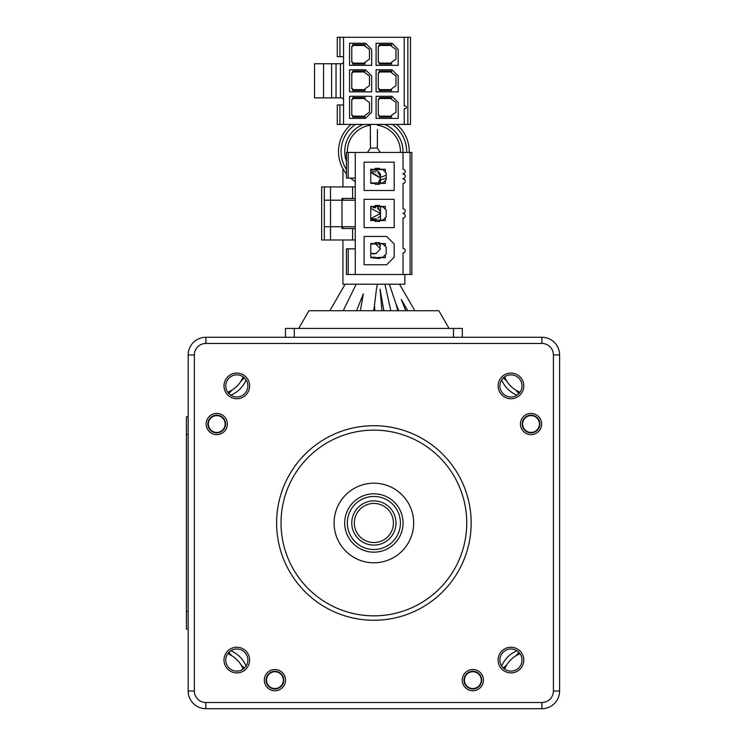 <?xml version="1.0" encoding="UTF-8"?>
<svg xmlns="http://www.w3.org/2000/svg" width="746" height="746" viewBox="0 0 746 746"><rect width="100%" height="100%" fill="white"/><g stroke="black" fill="none" stroke-linecap="round" stroke-linejoin="round"><path stroke-width="1.12" d="M516.941 650.764A28.74 28.74 0 0 0 501.666 666.047A28.74 28.74 0 0 1 516.941 650.764A28.74 28.74 0 0 0 501.666 666.047M246.105 666.047A28.74 28.74 0 0 0 230.822 650.764A28.74 28.74 0 0 1 246.105 666.047A28.74 28.74 0 0 0 230.822 650.764M230.822 395.203A28.74 28.74 0 0 0 246.105 379.928A28.74 28.74 0 0 1 230.822 395.203A28.74 28.74 0 0 0 246.105 379.928M501.666 379.928A28.74 28.74 0 0 0 516.941 395.203A28.74 28.74 0 0 1 501.666 379.928A28.74 28.74 0 0 0 516.941 395.203M462.315 328.426L462.315 337.276L462.315 328.426L285.448 328.426L285.448 337.276M298.717 328.426L308.928 310.737L438.844 310.737L449.055 328.426M377.98 284.207L371.676 284.207M377.448 284.207L376.488 288.721C373.615 312.21 373.615 312.21 376.488 288.711M373.41 284.207L375.014 284.207M375.434 284.207L376.385 284.207M369.028 284.207L369.531 284.207M367.274 284.207L366.146 284.207C362.397 297.132 362.397 297.132 366.146 284.207L364.673 284.207M342.936 239.998L342.936 284.207L404.836 284.207L404.836 274.481M364.925 284.207L366.146 284.207M356.728 284.207L351.776 284.207M383.202 284.207L379.416 284.207C380.283 290.8 380.283 290.8 379.416 284.207M380.031 284.207L380.712 284.207M338.507 151.559A35.37 35.37 0 0 1 351.207 124.405A35.37 35.37 0 0 0 346.424 173.855M409.256 151.559A35.37 35.37 0 0 0 396.564 124.405A35.37 35.37 0 0 1 409.246 152.445M355.264 181.642A35.37 35.37 0 0 1 350.489 178.089M347.366 152.445A26.53 26.53 0 0 1 370.342 125.263M377.42 125.263A26.53 26.53 0 0 1 400.397 152.445M386.223 175.049A26.53 26.53 0 0 1 380.516 177.25M370.342 138.29L370.342 133.87M367.386 152.445L370.473 148.081L370.342 124.405L370.342 141.143M380.385 152.445L377.29 148.081L377.42 133.87M377.42 142.728L377.42 141.115M377.42 138.308L377.42 129.45M370.473 148.081L377.29 148.081M370.743 170.666A6.63 6.63 0 0 1 380.516 176.504L380.516 174.312M370.743 171.916L380.507 177.688L380.516 176.504M371.834 172.009A6.63 6.397 180 0 1 373.298 171.72M373.933 171.692A6.63 6.397 180 0 1 376.021 172.037M377.868 172.969A6.63 6.397 180 0 1 378.875 173.874M379.304 174.405A6.63 6.397 180 0 1 380.208 176.159M379.304 181.772A6.63 6.397 180 0 1 378.194 182.956L380.516 178.089L370.743 172.457M380.413 206.829A6.63 6.63 0 0 1 380.516 207.985L380.516 206.829M380.516 176.448L380.516 178.033M380.516 178.145L380.516 182.956M377.672 206.829L380.432 212.088L380.516 207.985M370.743 208.339L380.432 213.477L380.432 212.088M373.466 207.658A6.63 5.809 180 0 1 375.667 207.864M377.635 208.666A6.63 5.809 180 0 1 379.257 210.064M380.208 211.705A6.63 5.809 180 0 1 380.516 213.244M380.516 220.098L380.516 213.477A6.63 5.809 180 0 1 380.236 215.146M379.434 216.648A6.63 5.809 180 0 1 378.129 217.935M374.305 219.259A6.63 5.809 180 0 1 372.105 219.063M380.516 207.947L380.516 213.449L370.743 218.587M380.115 247.085L380.292 243.97M380.152 246.143L379.565 243.97L375.163 243.97L375.163 242.646L379.583 242.646L379.583 243.532L385.337 243.532L385.337 246.404L382.903 243.97L379.583 243.532M370.743 244.38L372.095 243.97M375.676 243.97L380.516 248.838L375.853 253.659L370.743 253.286M371.956 253.668L375.714 253.696M384.936 284.207L390.829 310.737M389.356 284.207L395.912 303.706L389.356 284.207M393.785 284.207C404.173 305.394 404.173 305.394 393.785 284.207M356.196 284.207L343.682 309.711L356.196 284.207M369.466 102.482L369.466 112.208L365.036 115.304L365.036 117.066L352.662 117.066L352.662 115.304L351.776 115.304L351.776 99.386L352.662 99.386L352.662 97.614L365.036 97.614L365.036 99.386L369.466 102.482M352.662 98.5L365.036 98.5M349.566 96.29L371.676 96.29L371.676 112.208L365.484 118.4L349.566 118.4L349.566 96.29M404.22 124.405L343.552 124.405L343.552 37.3L410.496 37.3L410.496 124.405L404.22 124.405L404.22 108.664L405.106 108.664A1.324 1.324 0 0 0 406.43 107.34A1.324 1.324 0 0 0 405.106 106.016L404.22 106.016L404.22 37.3M343.552 104.953L337.276 104.953L337.276 124.405L343.552 124.405M343.552 56.668L337.276 56.668L337.276 37.3L343.552 37.3M343.552 100.085A2.21 2.21 0 0 0 341.342 97.875L323.568 97.875L323.568 63.746L331.616 63.746L331.616 97.875M323.568 63.746L314.542 63.746L314.542 97.875L323.568 97.875M343.552 61.536A2.21 2.21 0 0 1 341.342 63.746L331.616 63.746M336.036 63.746L336.036 97.875M349.566 91.861L349.566 69.76L365.484 69.76L371.676 75.943L371.676 91.861L349.566 91.861M351.776 72.847L352.662 72.847L352.662 71.084L365.036 71.084L365.036 72.847L369.466 75.943L369.466 85.669L365.036 88.765L365.036 90.536L352.662 90.536L352.662 88.765L351.776 88.765L351.776 72.847M365.036 89.651L352.662 89.651M352.662 71.97L365.036 71.97M349.566 65.331L349.566 43.221L365.484 43.221L371.676 49.413L371.676 65.331L349.566 65.331M351.776 46.317L352.662 46.317L352.662 44.555L365.036 44.555L365.036 46.317L369.466 49.413L369.466 59.139L365.036 62.235L365.036 64.007L352.662 64.007L352.662 62.235L351.776 62.235L351.776 46.317M365.036 63.121L352.662 63.121M352.662 45.431L365.036 45.431M376.096 91.861L376.096 69.76L392.014 69.76L398.205 75.943L398.205 91.861L376.096 91.861M378.306 72.847L379.192 72.847L379.192 71.084L391.575 71.084L391.575 72.847L395.995 75.943L395.995 85.669L391.575 88.765L391.575 90.536L379.192 90.536L379.192 88.765L378.306 88.765L378.306 72.847M391.575 89.651L379.192 89.651M379.192 71.97L391.575 71.97M376.096 118.4L376.096 96.29L392.014 96.29L398.205 102.472L398.205 118.4L376.096 118.4M378.306 99.386L379.192 99.386L379.192 97.614L391.575 97.614L391.575 99.386L395.995 102.482L395.995 112.208L391.575 115.304L391.575 117.066L379.192 117.066L379.192 115.304L378.306 115.304L378.306 99.386M391.575 116.18L379.192 116.18M379.192 98.5L391.575 98.5M376.096 65.331L376.096 43.221L392.014 43.221L398.205 49.413L398.205 65.331L376.096 65.331M378.306 46.317L379.192 46.317L379.192 44.555L391.575 44.555L391.575 46.317L395.995 49.413L395.995 59.139L391.575 62.235L391.575 64.007L379.192 64.007L379.192 62.235L378.306 62.235L378.306 46.317M391.575 63.121L379.192 63.121M379.192 45.431L391.575 45.431M365.036 116.18L352.662 116.18M375.163 257.678L382.903 257.239L385.337 254.806L385.337 257.678L379.583 257.678L379.583 258.564L370.743 257.678L370.743 243.532L375.163 243.532M394.177 257.239L394.177 243.97L386.661 236.454L364.113 236.454L364.113 264.755L386.661 264.755L394.177 257.239M385.337 254.806L386.223 253.92L386.223 247.29L385.337 246.404M403.026 152.445L411.867 152.445L411.867 274.481L403.026 274.481L403.026 252.819A2.21 2.21 0 0 0 405.237 250.609A2.21 2.21 0 0 0 403.026 248.399L403.026 218.102A2.21 2.21 0 0 0 405.237 215.892A2.21 2.21 0 0 0 403.026 213.682L403.026 213.244A2.21 2.21 0 0 0 405.237 211.034A2.21 2.21 0 0 0 403.026 208.824L403.026 183.395A2.21 2.21 0 0 0 405.237 181.185A2.21 2.21 0 0 0 403.026 178.975L403.026 178.527A2.21 2.21 0 0 0 405.237 176.317A2.21 2.21 0 0 0 403.026 174.107L403.026 173.669A2.21 2.21 0 0 0 405.237 171.459A2.21 2.21 0 0 0 403.026 169.249L403.026 152.445L355.264 152.445L355.264 200.198L342.004 200.198L342.004 198.427L355.264 198.427M403.026 274.481L355.264 274.481L355.264 200.198M355.264 274.481L346.424 274.481L346.424 248.838L355.264 248.838M355.264 152.445L346.424 152.445L346.424 178.089L355.264 178.089M355.264 239.998L321.666 239.998L321.666 186.929L324.314 186.929L324.314 200.198L342.004 200.198L342.004 228.5L355.264 228.5M324.314 239.998L324.314 226.728L330.506 226.728L330.506 239.998M355.264 226.728L330.506 226.728L330.506 186.929L324.314 186.929M355.264 186.929L330.506 186.929M324.314 226.728L324.314 200.198M375.163 220.098L382.903 220.098L385.337 217.664L385.337 220.536L379.583 220.536L379.583 221.422L375.163 221.422L375.163 220.098L370.743 220.098M385.337 217.664L386.223 216.778L386.223 210.148L382.903 206.829L370.743 206.39L370.743 220.536L375.163 220.536M375.163 206.829L370.743 206.829M364.113 199.313L394.177 199.313L394.177 227.614L364.113 227.614L364.113 199.313M375.163 206.39L375.163 205.504L379.583 205.504L379.583 206.39L385.337 206.39L385.337 209.262M375.163 257.239L370.743 257.239M375.163 243.97L370.743 243.97M375.163 182.956L382.903 182.956L385.337 180.523L385.337 183.395L379.583 183.395L379.583 184.281L375.163 184.281L375.163 182.956L370.743 182.956M385.337 180.523L386.223 179.637L386.223 173.007L382.903 169.687L370.743 169.249L370.743 183.395L375.163 183.395M375.163 169.687L370.743 169.687M364.113 162.171L394.177 162.171L394.177 190.472L364.113 190.472L364.113 162.171M375.163 169.249L375.163 168.363L379.583 168.363L379.583 169.249L385.337 169.249L385.337 172.121M236.902 386.251L237.927 385.188M238.375 384.684L238.823 384.162M238.86 384.115L239.643 383.118M240.744 381.551L241.107 380.992M235.904 387.193A28.74 28.74 0 0 1 231.95 390.167A28.74 28.74 0 0 0 241.07 381.057L243.215 376.907A28.74 28.74 0 0 1 242.692 378.073M263.767 337.276L300.414 337.276M445.315 337.276L448.113 337.276M503.298 377.942A194.38 194.38 0 0 1 506.702 381.057L504.548 376.907A28.74 28.74 0 0 0 505.07 378.073A28.74 28.74 0 0 1 504.548 376.907M519.971 392.321A28.74 28.74 0 0 1 518.796 391.799A28.74 28.74 0 0 0 519.971 392.321L515.812 390.167A194.38 194.38 0 0 1 518.927 393.571M506.702 381.057A28.74 28.74 0 0 0 515.812 390.167A28.74 28.74 0 0 1 511.859 387.193L510.199 385.57M506.553 380.805L507.103 381.672M507.858 382.763L508.903 384.097M559.603 450.612L559.603 456.216M559.603 460.897L559.603 484.956M559.603 585.078L559.603 589.75M559.603 594.422L559.603 597.22M559.603 412.864L559.603 449.512M518.806 654.177A28.74 28.74 0 0 1 519.971 653.655L515.812 655.809A28.74 28.74 0 0 0 506.702 664.919A194.38 194.38 0 0 1 503.298 668.024M504.548 669.069A28.74 28.74 0 0 1 505.07 667.894A28.74 28.74 0 0 0 504.548 669.069L506.702 664.919A28.74 28.74 0 0 1 509.677 660.965L511.299 659.305M516.064 655.65L515.197 656.2M514.106 656.956L512.772 658M446.257 708.7L440.653 708.7M435.972 708.7L411.913 708.7M311.791 708.7L307.119 708.7M302.447 708.7L299.65 708.7M484.005 708.7L447.358 708.7M237.144 659.968L236.09 658.951M235.577 658.494L235.055 658.047M235.009 658.009L234.011 657.226M232.454 656.126L231.894 655.762M227.8 653.655A28.74 28.74 0 0 1 228.975 654.177A28.74 28.74 0 0 0 227.8 653.655L231.95 655.809A194.38 194.38 0 0 1 228.845 652.396M244.474 668.024A194.38 194.38 0 0 1 241.07 664.919A28.74 28.74 0 0 0 231.95 655.809M241.07 664.919A28.74 28.74 0 0 0 238.086 660.965A28.74 28.74 0 0 1 241.07 664.919L243.215 669.069A28.74 28.74 0 0 0 242.702 667.903A28.74 28.74 0 0 1 243.215 669.069M188.169 633.102L188.169 611.422L186.397 611.422L186.397 416.865L188.169 416.865M228.966 391.799A28.74 28.74 0 0 1 227.8 392.321L231.95 390.167A194.38 194.38 0 0 0 228.845 393.571M241.07 381.057A194.38 194.38 0 0 1 244.474 377.942M518.927 652.396A194.38 194.38 0 0 1 515.812 655.809M400.415 522.983A26.53 26.53 0 0 1 373.886 549.513A26.53 26.53 0 0 1 347.356 522.983A26.53 26.53 0 0 1 373.886 496.454A26.53 26.53 0 0 1 400.415 522.983M373.886 545.093A22.11 22.11 0 0 1 351.776 522.983A22.11 22.11 0 0 1 373.886 500.874A22.11 22.11 0 0 1 395.995 522.983A22.11 22.11 0 0 1 373.886 545.093M373.886 542.538A19.555 19.555 0 0 1 354.331 522.983A19.555 19.555 0 0 1 373.886 503.429A19.555 19.555 0 0 1 393.44 522.983A19.555 19.555 0 0 1 373.886 542.538M397.487 555.024L396.49 555.733M335.56 533.698L335.243 532.513M344.922 550.278L344.092 549.373M334.087 522.983A39.799 39.799 0 0 0 373.886 562.782A39.799 39.799 0 0 0 413.676 522.983A39.799 39.799 0 0 0 373.886 483.194A39.799 39.799 0 0 0 334.087 522.983L334.087 523.179M368.888 562.465L370.305 562.624M481.245 680.138A8.402 8.402 0 0 1 472.843 688.539A8.402 8.402 0 0 1 464.441 680.138A8.402 8.402 0 0 1 472.843 671.736A8.402 8.402 0 0 1 481.245 680.138A8.402 8.402 0 0 1 472.843 688.539A8.402 8.402 0 0 1 464.441 680.138A8.402 8.402 0 0 1 472.843 671.736A8.402 8.402 0 0 1 481.245 680.138M283.321 680.138A8.402 8.402 0 0 1 274.92 688.539A8.402 8.402 0 0 1 266.518 680.138A8.402 8.402 0 0 1 274.92 671.736A8.402 8.402 0 0 1 283.321 680.138M225.133 424.026A8.402 8.402 0 0 1 216.732 432.428A8.402 8.402 0 0 1 208.33 424.026A8.402 8.402 0 0 1 216.732 415.625A8.402 8.402 0 0 1 225.133 424.026M539.433 424.026A8.402 8.402 0 0 1 531.031 432.428A8.402 8.402 0 0 1 522.629 424.026A8.402 8.402 0 0 1 531.031 415.625A8.402 8.402 0 0 1 539.433 424.026M541.913 708.7L205.859 708.7A17.69 17.69 0 0 1 188.169 691.01L188.169 354.956A17.69 17.69 0 0 1 205.859 337.276L541.913 337.276A17.69 17.69 0 0 1 559.603 354.956L559.603 691.01A17.69 17.69 0 0 1 541.913 708.7L541.913 702.508L205.859 702.508A11.498 11.498 0 0 1 194.361 691.01L194.361 354.956A11.498 11.498 0 0 1 205.859 343.458L541.913 343.458A11.498 11.498 0 0 1 553.411 354.956L553.411 691.01A11.498 11.498 0 0 1 541.913 702.508M223.986 385.915A12.822 12.822 0 0 0 236.808 398.737A12.822 12.822 0 0 0 249.63 385.915A12.822 12.822 0 0 0 236.808 373.084A12.822 12.822 0 0 0 223.986 385.915M498.132 660.061A12.822 12.822 0 0 0 510.963 672.883A12.822 12.822 0 0 0 523.785 660.061A12.822 12.822 0 0 0 510.963 647.239A12.822 12.822 0 0 0 498.132 660.061M498.132 385.915A12.822 12.822 0 0 0 510.963 398.737A12.822 12.822 0 0 0 523.785 385.915A12.822 12.822 0 0 0 510.963 373.084A12.822 12.822 0 0 0 498.132 385.915M206.12 424.026A10.612 10.612 0 0 0 216.732 434.638A10.612 10.612 0 0 0 227.344 424.026A10.612 10.612 0 0 0 216.732 413.415A10.612 10.612 0 0 0 206.12 424.026M520.419 424.026A10.612 10.612 0 0 0 531.031 434.638A10.612 10.612 0 0 0 541.643 424.026A10.612 10.612 0 0 0 531.031 413.415A10.612 10.612 0 0 0 520.419 424.026M264.308 680.138A10.612 10.612 0 0 0 274.92 690.749A10.612 10.612 0 0 0 285.531 680.138A10.612 10.612 0 0 0 274.92 669.526A10.612 10.612 0 0 0 264.308 680.138M462.231 680.138A10.612 10.612 0 0 0 472.843 690.749A10.612 10.612 0 0 0 483.455 680.138A10.612 10.612 0 0 0 472.843 669.526A10.612 10.612 0 0 0 462.231 680.138M223.986 660.061A12.822 12.822 0 0 0 236.808 672.883A12.822 12.822 0 0 0 249.63 660.061A12.822 12.822 0 0 0 236.808 647.239A12.822 12.822 0 0 0 223.986 660.061M225.758 385.915A11.05 11.05 0 0 0 236.808 396.965A11.05 11.05 0 0 0 247.868 385.915A11.05 11.05 0 0 0 236.808 374.856A11.05 11.05 0 0 0 225.758 385.915M499.904 660.061A11.05 11.05 0 0 0 510.963 671.111A11.05 11.05 0 0 0 522.013 660.061A11.05 11.05 0 0 0 510.963 649.001A11.05 11.05 0 0 0 499.904 660.061M499.904 385.915A11.05 11.05 0 0 0 510.963 396.965A11.05 11.05 0 0 0 522.013 385.915A11.05 11.05 0 0 0 510.963 374.856A11.05 11.05 0 0 0 499.904 385.915M207.892 424.026A8.84 8.84 0 0 0 216.732 432.866A8.84 8.84 0 0 0 225.581 424.026A8.84 8.84 0 0 0 216.732 415.177A8.84 8.84 0 0 0 207.892 424.026M522.191 424.026A8.84 8.84 0 0 0 531.031 432.866A8.84 8.84 0 0 0 539.88 424.026A8.84 8.84 0 0 0 531.031 415.177A8.84 8.84 0 0 0 522.191 424.026M266.08 680.138A8.84 8.84 0 0 0 274.92 688.978A8.84 8.84 0 0 0 283.769 680.138A8.84 8.84 0 0 0 274.92 671.288A8.84 8.84 0 0 0 266.08 680.138M464.003 680.138A8.84 8.84 0 0 0 472.843 688.978A8.84 8.84 0 0 0 481.692 680.138A8.84 8.84 0 0 0 472.843 671.288A8.84 8.84 0 0 0 464.003 680.138M225.758 660.061A11.05 11.05 0 0 0 236.808 671.111A11.05 11.05 0 0 0 247.868 660.061A11.05 11.05 0 0 0 236.808 649.001A11.05 11.05 0 0 0 225.758 660.061M471.164 522.983A97.278 97.278 0 0 1 373.886 620.262A97.278 97.278 0 0 1 276.607 522.983A97.278 97.278 0 0 1 373.886 425.705A97.278 97.278 0 0 1 471.164 522.983M466.744 522.983A92.858 92.858 0 0 1 373.886 615.842A92.858 92.858 0 0 1 281.028 522.983A92.858 92.858 0 0 1 373.886 430.125A92.858 92.858 0 0 1 466.744 522.983M188.169 629.111L186.397 629.111L186.397 611.422M188.169 434.554L186.397 434.554M294.297 328.426L294.297 337.276M453.475 337.276L453.475 328.426M355.506 124.405A32.787 32.787 0 0 0 346.424 169.463M354.63 178.089A32.787 32.787 0 0 0 355.264 178.546M406.654 152.445A32.787 32.787 0 0 0 392.256 124.405M384.414 124.405A29.122 29.122 0 0 1 402.989 152.445M386.223 177.94A29.122 29.122 0 0 1 380.516 179.917M346.424 161.257A29.122 29.122 0 0 1 363.349 124.405M407.848 124.405L407.848 37.3M339.924 37.3L339.924 56.668M339.924 104.953L339.924 124.405M340.456 63.746L340.456 97.875M410.095 274.481L410.095 152.445M348.195 248.838L348.195 274.481M348.195 152.445L348.195 178.089M352.616 239.998L352.616 228.5M352.616 198.427L352.616 186.929M515.812 390.167A28.74 28.74 0 0 1 511.859 387.193M506.702 664.919A28.74 28.74 0 0 1 509.677 660.965M373.886 493.805A29.187 29.187 0 0 0 344.699 522.983A29.187 29.187 0 0 0 373.886 552.171A29.187 29.187 0 0 0 403.064 522.983A29.187 29.187 0 0 0 373.886 493.805M553.411 691.01L559.603 691.01M559.603 354.956L553.411 354.956M541.913 343.458L541.913 337.276M205.859 337.276L205.859 343.458M194.361 354.956L188.169 354.956M188.169 691.01L194.361 691.01M205.859 702.508L205.859 708.7M373.625 310.737L374.464 306L374.874 310.737M360.365 310.737L363.33 293.924L356.532 310.737M342.936 168.68L342.936 186.929M342.936 198.427L342.936 200.198M342.936 226.728L342.936 228.5M371.396 218.858L376.432 218.83M371.172 244.222L371.965 243.97M375.807 243.97L376.385 244.156M375.853 253.659L371.881 253.649M373.121 253.854L374.361 253.873M376.273 253.547L371.433 253.528M381.952 310.737L380.068 289.187L383.873 310.737M397.795 310.737L395.912 303.706L398.756 310.737M405.824 310.737L401.292 299.519L407.773 310.737M414.851 310.737L399.53 284.207M343.272 310.737L343.682 309.721L343.095 310.737M329.825 310.737L345.146 284.207M559.603 448.01L559.603 445.66M448.859 708.7L451.209 708.7M296.554 708.7L298.913 708.7M302.279 708.7L302.783 708.7"/></g></svg>
